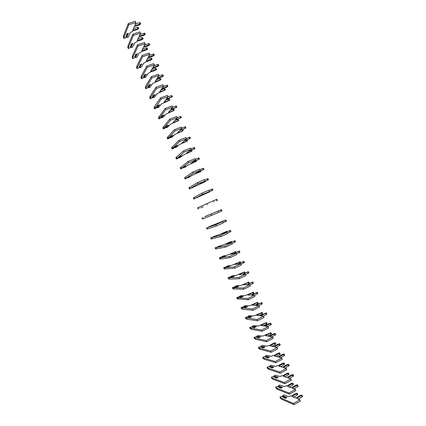 <?xml version="1.0" encoding="UTF-8"?>
<svg xmlns="http://www.w3.org/2000/svg" width="426" height="426" viewBox="0 0 426 426"><rect width="100%" height="100%" fill="white"/><g stroke="black" fill="none" stroke-linecap="round" stroke-linejoin="round"><path stroke-width="0.64" d="M127.012 34.059L128.668 33.308L127.773 33.819L126.431 37.195L127.267 37.509L128.167 37.11L130.526 32.317L132.097 31.822L132.379 31.13L137.438 29.532L138.769 28.542L132.79 30.145L134.249 26.588L139.393 24.974L140.75 23.957L134.669 25.565L135.91 22.551L128.817 24.761L124.206 36.657L123.934 38.494L125.526 37.807L126.895 33.782M127.773 33.819L127.587 33.393M126.703 37.435L128.109 33.915M125.526 37.807L126.911 34.293M126.431 37.195L126.101 36.439L127.241 33.558M135.91 22.551L135.367 21.3L128.274 23.505L123.684 35.459L123.439 37.334M140.75 23.957L140.213 22.727L139.297 22.716L135.335 23.957M138.769 28.542L138.242 27.333L137.337 27.333L133.439 28.558M124.206 36.657L123.684 35.459M128.817 24.761L128.274 23.505M132.209 44.016L130.809 47.259L131.634 47.552L132.539 47.153L134.978 42.547L136.544 42.041L136.837 41.381L141.879 39.751L143.221 38.782L137.257 40.433L138.785 37.019L143.913 35.374L145.277 34.378L139.222 36.04L140.516 33.143L133.444 35.395L128.62 46.807L128.306 48.527L129.903 47.877L131.352 44.501L131.08 44.41L133.114 43.527L132.545 44.118L132.044 43.633M131.352 44.501L131.629 43.83L131.346 44.016M131.08 47.494L132.545 44.118M130.809 47.259L130.489 46.514M140.516 33.143L139.973 31.891L132.896 34.144L128.104 45.609L127.816 47.398M145.277 34.378L144.744 33.148L139.957 34.399M143.221 38.782L142.694 37.573L137.981 38.819M128.62 46.807L128.104 45.609M133.444 35.395L132.896 34.144M136.645 54.214L135.186 57.318L136.006 57.59L136.906 57.191L139.424 52.771L140.985 52.254L141.294 51.621L146.32 49.964L147.668 49.017L141.73 50.715L143.317 47.446L148.429 45.768L149.803 44.794L143.77 46.503L145.117 43.729L138.067 46.024L133.034 56.956L132.688 58.591L134.281 57.936L135.793 54.709L135.521 54.624L137.555 53.74L136.98 54.315L136.496 53.868M135.793 54.709L135.793 54.246M135.452 57.547L136.98 54.315M135.186 57.318L134.888 56.637M145.117 43.729L144.574 42.483L137.518 44.773L132.513 55.758L132.193 57.457M149.803 44.794L149.27 43.564L144.584 44.831M147.668 49.017L147.146 47.808L142.529 49.065M133.034 56.956L132.513 55.758M138.067 46.024L137.518 44.773M141.081 64.406L139.563 67.372L140.367 67.627L141.267 67.228L143.866 62.989L145.426 62.468L145.745 61.861L150.761 60.172L152.114 59.246L146.198 60.993L147.849 57.867L152.945 56.163L154.329 55.204L148.323 56.967L149.718 54.315L142.683 56.653L137.449 67.095L137.06 68.65L138.658 67.995L140.229 64.906L139.962 64.837L141.996 63.953L141.416 64.507L140.942 64.097M140.229 64.906L140.239 64.47M139.824 67.601L141.416 64.507M139.563 67.372L139.291 66.749M149.718 54.315L149.175 53.064L142.14 55.396L136.927 65.897L136.57 67.516M154.329 55.204L153.797 53.98L149.222 55.252M152.114 59.246L151.592 58.037L147.087 59.305M137.449 67.095L136.927 65.897M142.683 56.653L142.14 55.396M145.511 74.593L143.935 77.425L144.733 77.654L145.633 77.26L148.307 73.208L149.861 72.676L150.192 72.095L155.197 70.381L156.56 69.47L150.666 71.264L152.375 68.282L157.46 66.547L158.855 65.615L152.865 67.425L154.319 64.89L147.305 67.271L141.858 77.234L141.437 78.704L143.03 78.049L144.403 75.045L146.438 74.156L145.846 74.694L145.388 74.321M144.664 75.104L144.686 74.688M144.196 77.644L145.846 74.694M143.935 77.425L143.69 76.861M154.319 64.89L153.775 63.644L146.757 66.019L141.336 76.036L140.942 77.564M158.855 65.615L158.318 64.385L153.871 65.668M156.56 69.47L156.038 68.266L151.656 69.534M141.858 77.234L141.336 76.036M147.305 67.271L146.757 66.019M149.941 84.779L148.301 87.474L149.095 87.681L149.995 87.287L152.748 83.416L161.001 79.694L155.133 81.536L156.901 78.693L161.976 76.93L163.376 76.014L157.412 77.878L158.914 75.466L151.922 77.889L146.267 87.367L145.809 88.757L147.401 88.097L148.839 85.243L150.873 84.359L150.277 84.88L149.835 84.54M149.095 85.291L149.132 84.907M148.567 87.687L150.277 84.88M148.301 87.474L148.083 86.968M158.914 75.466L158.371 74.22L151.374 76.637L145.745 86.169L145.314 87.612M163.376 76.014L162.839 74.79L158.536 76.068M161.001 79.694L160.48 78.485L156.241 79.753M146.267 87.367L145.745 86.169M151.922 77.889L151.374 76.637M154.366 94.955L152.673 97.517L153.456 97.708L154.356 97.309L157.189 93.624L165.442 89.907L159.596 91.803L161.427 89.103L166.486 87.309L167.892 86.414L161.955 88.326L163.504 86.036L156.534 88.496L150.671 97.495L150.181 98.805L151.773 98.14L153.275 95.445L155.309 94.556L154.702 95.062L154.281 94.758M153.525 95.483L153.573 95.12M152.934 97.724L154.702 95.062M152.673 97.517L152.476 97.069M163.504 86.036L162.966 84.79L155.991 87.245L150.154 96.297L149.68 97.66M167.892 86.414L167.359 85.189L163.222 86.457M165.442 89.907L164.921 88.704L160.847 89.961M150.671 97.495L150.154 96.297M156.534 88.496L155.991 87.245M158.791 105.131L157.04 107.554L157.812 107.725L158.712 107.331L161.624 103.827L169.883 100.121L164.058 102.064L165.948 99.503L172.413 96.808L166.491 98.768L168.1 96.601L161.145 99.104L154.553 108.848L156.14 108.183L157.711 105.637L159.745 104.753L159.127 105.238L158.722 104.972M157.955 105.664L158.014 105.329M157.295 107.762L159.127 105.238M157.04 107.554L156.869 107.166M168.1 96.601L167.556 95.355L160.602 97.852L154.558 106.425L154.052 107.698M172.413 96.808L171.88 95.584L167.929 96.824M169.883 100.121L169.362 98.917L165.474 100.147M155.08 107.618L154.558 106.425M161.145 99.104L160.602 97.852M163.217 115.302L161.406 117.592L163.067 117.347L166.06 114.024L174.319 110.329L168.515 112.32L170.469 109.903L176.928 107.198L171.034 109.21L172.69 107.16L165.757 109.706L158.919 118.886L160.506 118.22L162.141 115.824L164.175 114.94L163.552 115.409L163.163 115.18M162.381 115.84L162.45 115.531M161.662 117.789L163.552 115.409M161.406 117.592L161.262 117.262M172.69 107.16L172.147 105.914L165.213 108.454L158.419 117.736M176.928 107.198L176.396 105.973L172.674 107.176M174.319 110.329L173.797 109.125L170.134 110.318M159.478 117.741L158.962 116.548M165.757 109.706L165.213 108.454M167.636 125.473L165.767 127.619L167.423 127.358L170.496 124.222L178.755 120.537L172.972 122.571L174.99 120.297L181.439 117.587L175.571 119.642L177.28 117.714L170.363 120.302L163.286 128.918L164.867 128.253L166.571 126.011L168.605 125.127L167.977 125.574L167.599 125.382M166.806 126.016L166.885 125.729M166.023 127.816L167.977 125.574M165.767 127.619L165.65 127.353M177.28 117.714L176.737 116.468L169.82 119.056L162.78 127.763M181.439 117.587L180.906 116.362L177.227 117.592M178.755 120.537L178.233 119.333L174.841 120.462M163.882 127.859L163.36 126.66M170.363 120.302L169.82 119.056M172.056 135.633L170.128 137.646L171.774 137.364L174.926 134.408L183.191 130.734L177.429 132.816L179.506 130.686L185.949 127.965L180.102 130.074L181.865 128.269L174.969 130.899L167.647 138.951L169.234 138.28L171.002 136.192L173.031 135.308L172.035 135.58M170.379 137.838L172.397 135.74M181.865 128.269L181.322 127.023L174.426 129.648L167.146 137.795M185.949 127.965L185.416 126.74L181.753 128.013M183.191 130.734L182.584 129.509M168.281 137.965L167.759 136.773M174.969 130.899L174.426 129.648M176.476 145.793L174.49 147.673L176.124 147.364L179.357 144.595L187.621 140.931L181.886 143.061L184.021 141.07L190.459 138.344L184.634 140.5L186.45 138.812L179.575 141.485L172.008 148.978L173.595 148.307L175.427 146.368L177.461 145.484L176.47 145.777M174.74 147.854L176.811 145.9M186.45 138.812L185.906 137.571L179.032 140.234L171.508 147.817M190.459 138.344L189.927 137.119L186.279 138.423M172.679 148.078L172.157 146.885M179.575 141.485L179.032 140.234M180.832 155.996L178.851 157.689L179.879 157.652L183.782 154.776L192.051 151.124L186.338 153.301L188.537 151.454L194.97 148.717L189.165 150.921L191.029 149.356L184.176 152.066L176.369 158.999L177.951 158.323L179.852 156.539L181.881 155.655L180.928 155.959M179.096 157.87L181.231 156.054M175.858 157.817L176.364 159.01L175.858 157.817L176.556 156.986L183.633 150.82L190.491 148.11L191.029 149.356M194.97 148.717L194.437 147.492L190.805 148.834M177.072 158.179L176.556 156.986M184.176 152.066L183.633 150.82M185.097 166.257L183.207 167.706L184.82 167.359L188.207 164.953L196.482 161.31L190.789 163.536L193.047 161.832L199.475 159.084L193.697 161.342L195.609 159.894L188.777 162.647L180.73 169.015L185.395 166.124M183.446 167.881L185.645 166.204M180.209 167.849L180.725 169.026L180.214 167.833L188.233 161.401L195.071 158.648L195.609 159.894M199.475 159.084L198.942 157.86L195.326 159.239M181.465 168.281L180.949 167.088M188.777 162.647L188.233 161.401M187.578 177.727L188.569 177.631L192.632 175.129L200.907 171.492L195.236 173.765L197.557 172.2L203.979 169.447L198.223 171.753L200.188 170.427L193.377 173.222L185.086 179.032L189.868 176.289M187.802 177.887L190.06 176.348M188.915 176.79L189.235 176.572M185.086 179.032L184.57 177.85L192.834 171.976L199.65 169.181L200.188 170.427M203.979 169.447L203.447 168.222L199.847 169.639M185.858 178.377L185.342 177.184M193.377 173.222L192.834 171.976M191.988 187.775L205.332 181.673L199.682 183.995L202.062 182.568L208.479 179.804L197.973 183.792L189.432 189.048L194.336 186.45M192.153 187.887L194.469 186.492M188.92 187.866L189.432 189.048L188.926 187.861L197.43 182.546L204.224 179.713L204.768 180.954M208.479 179.804L207.947 178.585L204.368 180.033M190.246 188.468L189.73 187.275M197.973 183.792L197.43 182.546M196.402 197.818L209.752 191.844L204.129 194.213L206.567 192.935L212.979 190.161L202.568 194.357L193.793 199.048L198.804 196.604M196.498 197.882L198.878 196.631M193.793 199.048L193.271 197.872L202.025 193.111L208.799 190.236L209.342 191.476M212.979 190.161L212.452 188.936L208.884 190.427M194.639 198.553L194.118 197.36M202.568 194.357L202.025 193.111M200.822 207.861L203.266 206.759M200.848 207.877L203.287 206.764M197.621 207.872L198.138 209.054L197.621 207.872L213.373 200.758L213.911 201.999M217.478 200.508L216.946 199.288L213.399 200.811M199.022 208.633L198.505 207.446M207.158 204.917L206.615 203.671M204.677 216.685L221.445 209.635L204.672 216.738M221.445 209.635L221.973 210.854L218.442 212.42M217.942 211.269L218.485 212.51L202.483 219.049L201.983 217.867L202.483 219.049M203.41 218.714L202.893 217.526M211.749 215.471L211.205 214.23M209.022 226.669L225.94 219.976L215.796 224.779L207.276 227.601L209.001 226.808M225.94 219.976L226.467 221.195L222.952 222.798M222.51 221.781L223.054 223.022L216.339 226.025L207.792 228.789L206.834 229.039L206.328 227.862L206.834 229.039M207.792 228.789L207.276 227.601M216.339 226.025L215.796 224.779M213.367 236.654L218.618 234.875L226.904 231.302L221.366 233.858L224.039 233.123L230.429 230.317L224.811 232.91L227.079 232.287L220.38 235.328L210.673 237.852L216.69 235.69L213.335 236.867M230.429 230.317L230.961 231.536L227.463 233.171M227.079 232.287L227.617 233.528L220.924 236.574L211.184 239.018M212.175 238.858L211.653 237.671M220.924 236.574L220.38 235.328M217.707 246.633L223.027 245.019L231.318 241.457L225.796 244.061L228.538 243.464L234.923 240.647L229.321 243.294L231.643 242.788L224.965 245.871L215.018 247.836L221.099 245.823L217.665 246.915M219.747 246.484L219.353 246.633M234.923 240.647L235.45 241.867L231.973 243.539M231.643 242.788L232.181 244.029L225.508 247.112L215.535 249.013L215.008 247.831M216.552 248.922L216.035 247.735M225.508 247.112L224.965 245.871M222.042 256.601L223.357 255.951L227.436 255.158L235.727 251.606L230.232 254.253L233.033 253.8L239.412 250.978L233.831 253.672L236.206 253.284L229.55 256.409L220.412 257.799L219.347 257.81L220.934 257.123L223.474 256.835L225.503 255.951L222.042 256.601L222.005 256.899L224.417 256.527M239.412 250.978L239.939 252.197L236.478 253.907M236.206 253.284L236.744 254.524L230.088 257.65L220.929 258.987L219.864 258.992L219.363 257.815M220.929 258.987L220.412 257.799M230.088 257.65L229.55 256.409M226.382 266.575L227.686 265.904L231.845 265.297L240.136 261.75L234.662 264.45L237.522 264.136L243.896 261.303L238.342 264.045L240.77 263.779L234.13 266.942L223.703 267.794L225.269 267.097L227.883 266.964L229.907 266.08L226.382 266.575L226.344 266.873L228.98 266.607M229.028 266.58L229.172 266.282M243.896 261.303L244.428 262.517L240.978 264.264M240.77 263.779L241.308 265.015L234.667 268.183L224.209 268.95M225.306 269.046L224.79 267.858M234.667 268.183L234.13 266.942M230.716 276.538L232.016 275.856L236.249 275.425L244.545 271.889L239.093 274.637L242.016 274.461L248.385 271.623L242.852 274.413L245.328 274.264L238.709 277.47L228.043 277.768L229.609 277.07L232.282 277.081L234.311 276.202L230.716 276.538L230.679 276.847L233.416 276.703L233.57 276.389M248.385 271.623L248.912 272.837L245.482 274.621M245.328 274.264L245.866 275.505L239.247 278.71L229.678 279.099L228.538 278.934L228.027 277.757M229.678 279.099L229.161 277.912M239.247 278.71L238.709 277.47M235.045 286.496L236.339 285.803L240.653 285.553L248.954 282.028L243.523 284.818L246.5 284.786L252.863 281.937L247.357 284.776L249.881 284.749L243.283 287.997L232.378 287.736L233.943 287.039L236.686 287.199L238.709 286.32L235.045 286.496L235.014 286.81L237.809 286.805L237.964 286.49M248.954 282.028L249.247 283.439M252.863 281.937L253.395 283.152L249.982 284.973M249.881 284.749L250.419 285.984L243.826 289.238L232.878 288.887M234.05 289.147L233.533 287.96M243.826 289.238L243.283 287.997M239.38 296.453L240.663 295.745L245.056 295.676L253.358 292.161L247.948 295L250.989 295.106L257.347 292.247L251.862 295.138L254.439 295.229L247.857 298.514L236.718 297.699L238.278 297.002L241.084 297.316L243.108 296.432L239.38 296.453L239.348 296.773L242.202 296.901L242.351 296.581M241.505 297.279L241.238 297.135M253.358 292.161L253.875 293.354L250.685 295.096M257.347 292.247L257.874 293.466L254.476 295.319M254.439 295.229L254.977 296.464L248.401 299.755L237.213 298.844M239.471 297.055L239.348 296.773M238.422 299.19L237.905 298.008M248.401 299.755L247.857 298.514M243.709 306.406L244.987 305.682L249.455 305.793L257.762 302.29L252.373 305.176L255.472 305.421L261.825 302.556L256.361 305.495L258.992 305.703L252.432 309.031L241.047 307.663L242.612 306.96L245.482 307.423L247.506 306.544L243.709 306.406L243.683 306.731L246.59 306.992L246.745 306.677M245.909 307.402L245.632 307.237M257.762 302.29L258.278 303.482L254.876 305.373M261.825 302.556L262.352 303.77L258.901 305.698M258.992 305.703L259.53 306.938L252.969 310.272L242.788 309.233L241.547 308.802M243.832 307.071L243.683 306.731M242.788 309.233L242.272 308.046M252.969 310.272L252.432 309.031M248.033 316.358L249.311 315.613L253.853 315.906L262.16 312.412L256.798 315.346L259.956 315.735L266.303 312.854L260.861 315.842L263.545 316.172L257 319.543L245.381 317.62L246.942 316.912L249.876 317.53L251.899 316.646L248.033 316.358L248.012 316.683L250.978 317.077L251.132 316.763M250.312 317.519L250.025 317.327M262.16 312.412L262.677 313.605L259.104 315.629M266.303 312.854L266.83 314.074L263.209 316.129M263.545 316.172L264.077 317.407L257.544 320.783L247.155 319.271L245.877 318.755M248.182 317.082L248.012 316.683M247.155 319.271L246.638 318.084M257.544 320.783L257 319.543M252.362 326.3L253.63 325.544L258.252 326.018L266.559 322.53L261.218 325.512L264.434 326.039L269.173 323.574L270.776 323.153L265.361 326.194L268.092 326.635L261.569 330.049L251.005 328.116L249.711 327.573L251.271 326.864L254.269 327.631L256.292 326.747L252.362 326.3L252.341 326.63L255.36 327.157L255.515 326.848M254.711 327.637L254.413 327.418M266.559 322.53L267.075 323.723L263.364 325.863M270.776 323.153L271.309 324.367L267.544 326.55M268.092 326.635L268.63 327.871L262.107 331.29L251.521 329.303L250.206 328.707M252.538 327.088L252.341 326.63M251.521 329.303L251.005 328.116M262.107 331.29L261.569 330.049M256.686 336.242L257.943 335.47L262.645 336.125L270.957 332.647L265.638 335.677L268.918 336.343L273.636 333.846L275.255 333.446L269.855 336.535L272.64 337.099L266.138 340.55L255.366 338.148L254.04 337.52L255.6 336.812L258.662 337.727L260.685 336.844L256.686 336.242L256.665 336.577L259.748 337.238L259.897 336.929M259.109 337.749L258.8 337.504M270.957 332.647L271.474 333.84L267.65 336.087M275.255 333.446L275.782 334.66L271.905 336.95M272.64 337.099L273.173 338.335L266.676 341.79L255.882 339.33L254.53 338.649M256.889 337.094L256.665 336.577M255.882 339.33L255.366 338.148M266.676 341.79L266.138 340.55M261.01 346.178L262.262 345.39L267.038 346.226L268.476 345.454L269.125 345.614L273.764 343.132L275.35 342.76L270.052 345.832L273.391 346.642L278.098 344.112L279.722 343.739L274.349 346.87L277.182 347.552L270.702 351.045L259.727 348.17L258.364 347.467L259.924 346.753L263.05 347.818L265.073 346.94L261.01 346.178L260.989 346.519L264.125 347.312L264.28 347.004M263.502 347.856L263.183 347.589M264.248 347.595L264.125 347.312M275.35 342.76L275.867 343.952L271.953 346.295M279.722 343.739L280.249 344.953L276.282 347.339M277.182 347.552L277.72 348.787L271.24 352.286L260.243 349.357L258.854 348.59M261.239 347.089L260.989 346.519M260.243 349.357L259.727 348.17M271.24 352.286L270.702 351.045M265.329 356.109L266.575 355.311L271.431 356.322L272.864 355.545L273.524 355.726L278.151 353.218L279.744 352.866L274.466 355.987L277.869 356.935L282.56 354.379L284.195 354.022L278.844 357.206L281.724 358.005L275.265 361.541L264.088 358.191L262.693 357.409L264.248 356.695L267.571 357.664L267.437 357.909L269.461 357.025L265.329 356.109L265.313 356.455L268.508 357.382L268.662 357.073M267.895 357.957L267.571 357.664M268.646 357.702L268.508 357.382M279.744 352.866L280.26 354.059L276.272 356.487M284.195 354.022L284.722 355.236L280.675 357.712M281.724 358.005L282.262 359.24L275.803 362.776L264.605 359.374L263.177 358.527M265.584 357.084L265.313 356.455M264.605 359.374L264.088 358.191M275.803 362.776L275.265 361.541M269.647 366.035L270.888 365.22L275.819 366.413L277.251 365.63L277.922 365.838L282.534 363.303L284.137 362.968L278.881 366.136L282.342 367.223L287.017 364.635L288.663 364.305L283.333 367.537L286.267 368.453L279.823 372.026L268.444 368.208L267.011 367.345L268.572 366.626L271.948 367.739L271.825 367.989L273.849 367.111L269.647 366.035L269.631 366.387L272.885 367.446L273.039 367.137M272.289 368.053L271.948 367.739M273.039 367.803L272.885 367.446M284.137 362.968L284.653 364.161L280.596 366.674M288.663 364.305L289.19 365.513L285.079 368.08M286.267 368.453L286.805 369.688L280.361 373.267L268.96 369.39L267.501 368.463M269.93 367.074L269.631 366.387M268.96 369.39L268.444 368.208M280.361 373.267L279.823 372.026M273.966 375.961L275.196 375.13L280.207 376.504L281.634 375.705L282.316 375.945L286.916 373.378L288.524 373.064L283.29 376.286L286.81 377.505L291.48 374.891L293.125 374.576L287.822 377.857L290.809 378.895L284.382 382.511L272.8 378.224L271.335 377.276L272.89 376.557L276.33 377.809L276.213 378.07L278.231 377.191L273.966 375.961L273.95 376.318L277.262 377.511L277.417 377.202M276.682 378.15L272.89 376.557M277.433 377.899L277.262 377.511M288.524 373.064L289.041 374.257L284.93 376.856M293.125 374.576L293.652 375.791L289.488 378.437M290.809 378.895L291.341 380.13L284.919 383.746L273.316 379.401L271.82 378.389M273.95 376.318L274.275 377.058L277.028 378.059M273.316 379.401L272.8 378.224M284.919 383.746L284.382 382.511M278.279 385.881L279.504 385.035L284.589 386.59L286.016 385.786L286.709 386.047L291.293 383.453L292.912 383.16L287.699 386.425L291.283 387.788L295.932 385.147L297.593 384.848L292.311 388.182L295.346 389.332L288.94 392.99L277.156 388.23L275.654 387.202L277.209 386.483L280.707 387.873L280.596 388.145L282.614 387.266L278.279 385.881L278.269 386.238L281.634 387.569L281.794 387.261M281.069 388.24L277.209 386.483M281.82 387.995L281.634 387.569M292.912 383.16L293.429 384.353L292.816 385.013L289.275 387.026M297.593 384.848L298.12 386.062L297.502 386.739L293.908 388.789M295.346 389.332L295.878 390.567L289.478 394.226L277.667 389.412L276.139 388.315M278.269 386.238L278.593 386.984L281.485 388.134M277.667 389.412L277.156 388.23M289.478 394.226L288.94 392.99M282.592 395.797L283.812 394.939L288.977 396.67L290.394 395.855L291.102 396.148L295.671 393.528L297.3 393.251L292.108 396.563L295.75 398.065L300.389 395.392L302.055 395.12L296.794 398.496L299.877 399.769L293.498 403.465L281.506 398.235L279.973 397.128L281.522 396.409L285.085 397.932L284.973 398.219L286.996 397.341L282.592 395.797L282.582 396.159L286.011 397.623L286.165 397.314M285.457 398.326L281.522 396.409M286.208 398.086L286.011 397.623M297.3 393.251L297.817 394.439L297.215 395.126L293.62 397.186M302.055 395.12L302.582 396.329L301.975 397.027L298.333 399.13M299.877 399.769L300.415 400.999L294.031 404.7L282.023 399.418L280.452 398.235M282.582 396.159L282.907 396.904L285.931 398.198M282.023 399.418L281.506 398.235M294.031 404.7L293.498 403.465M123.929 38.462L123.412 37.27M137.864 28.542L137.337 27.333M139.829 23.952L139.297 22.716M128.306 48.527L127.789 47.339M142.321 38.803L141.794 37.589M144.371 34.389L143.834 33.159M132.688 58.591L132.172 57.403M146.778 49.054L146.251 47.845M148.903 44.826L148.37 43.596M137.06 68.65L136.549 67.462M151.235 59.305L150.708 58.096M153.44 55.258L152.902 54.027M141.437 78.704L140.921 77.521M155.687 69.55L155.165 68.341M157.971 65.684L157.434 64.454M145.809 88.757L145.293 87.57M160.139 79.79L159.612 78.581M162.498 76.11L161.965 74.88M150.181 98.805L149.664 97.618M164.59 90.024L164.063 88.816M167.029 86.526L166.491 85.296M154.553 108.848L154.036 107.661M169.037 100.254L168.51 99.05M171.556 96.942L171.018 95.712M158.919 118.886L158.403 117.698L158.914 118.907M173.483 110.483L172.956 109.28M176.076 107.352L175.544 106.122M163.286 128.918L162.769 127.736L163.28 128.94M177.924 120.707L177.402 119.504M180.603 117.757L180.065 116.527M167.647 138.951L167.13 137.768M182.371 130.926L181.87 129.781M185.118 128.157L184.586 126.932M172.008 148.978L171.497 147.795M186.806 141.139L186.38 140.154M189.639 138.551L189.107 137.326M191.247 151.352L190.885 150.522M194.155 148.946L193.622 147.721M195.683 161.555L195.39 160.884M198.67 159.335L198.138 158.105M200.119 171.758L199.895 171.241M203.181 169.713L202.648 168.488M204.549 181.955L204.395 181.593M207.691 180.091L207.158 178.867M212.201 190.47L211.669 189.245M216.706 200.838L216.179 199.613M221.211 211.2L220.684 209.981M225.716 221.563L225.184 220.343M210.662 237.846L211.179 239.029L210.673 237.852M226.339 232.079L226.163 231.68M230.216 231.92L229.689 230.7M215.535 249.013L215.018 247.836M230.828 242.405L230.588 241.851M234.715 242.272L234.188 241.052M235.317 252.73L235.008 252.022M239.215 252.618L238.682 251.399M223.687 267.789L224.204 268.966L223.703 267.794M239.801 263.05L239.428 262.187M243.709 262.964L243.177 261.74M228.554 278.945L228.043 277.768M244.284 273.364L243.842 272.347M248.204 273.3L247.671 272.081M232.362 287.726L232.878 288.903L232.378 287.736M248.768 283.673L248.257 282.502M252.693 283.636L252.165 282.417M237.229 298.876L236.718 297.699M253.188 293.849L252.671 292.651M257.182 293.967L256.654 292.747M241.558 308.839L241.047 307.663L241.542 308.823M257.602 303.994L257.08 302.801M261.67 304.292L261.143 303.072M245.893 318.792L245.381 317.62L245.877 318.781M262.011 314.138L261.489 312.94M266.154 314.612L265.627 313.392M250.222 328.744L249.711 327.573M266.415 324.277L265.899 323.078M270.638 324.932L270.111 323.712M254.551 338.697L254.04 337.52M270.819 334.41L270.302 333.212M275.121 335.241L274.594 334.027M258.875 348.638L258.364 347.467M275.223 344.538L274.706 343.345M279.6 345.55L279.073 344.336M263.199 358.58L262.693 357.409M279.626 354.666L279.105 353.468M284.078 355.854L283.551 354.64M267.523 368.517L267.011 367.345M284.025 364.784L283.508 363.591M288.556 366.152L288.029 364.938M271.847 378.448L271.335 377.276M288.423 374.901L287.907 373.708M293.029 376.446L292.502 375.231M276.165 388.374L275.654 387.202M292.816 385.013L292.3 383.821M297.502 386.739L296.975 385.525M280.484 398.299L279.973 397.128M297.215 395.126L296.693 393.933M301.975 397.027L301.448 395.813M123.934 38.494L123.418 37.307M128.311 48.564L127.795 47.377M132.688 58.623L132.172 57.435M137.065 68.682L136.549 67.494M141.437 78.735L140.921 77.548M145.809 88.784L145.293 87.596M150.181 98.827L149.664 97.645M154.547 108.87L154.036 107.687M167.642 138.967L167.13 137.784M172.008 148.994L171.492 147.811M187.621 140.931L187.152 139.85M192.051 151.124L191.657 150.213M196.482 161.31L196.162 160.575M185.081 179.042L184.565 177.86M200.907 171.492L200.662 170.927M205.332 181.673L205.156 181.274M193.787 199.054L193.271 197.872M222.606 221.408L222.489 221.142M227.095 231.739L226.904 231.302M231.579 242.059L231.318 241.457M219.864 258.992L219.347 257.81M236.068 252.378L235.727 251.606M240.552 262.693L240.136 261.75M245.03 273.002L244.545 271.889M237.213 298.866L236.702 297.689M250.206 328.728L249.695 327.557M254.53 338.675L254.018 337.504M258.854 348.617L258.348 347.446M263.177 358.559L262.672 357.382M267.501 368.49L266.99 367.318M271.82 378.421L271.314 377.25M276.139 388.347L275.633 387.175M280.457 398.267L279.946 397.096"/></g></svg>
